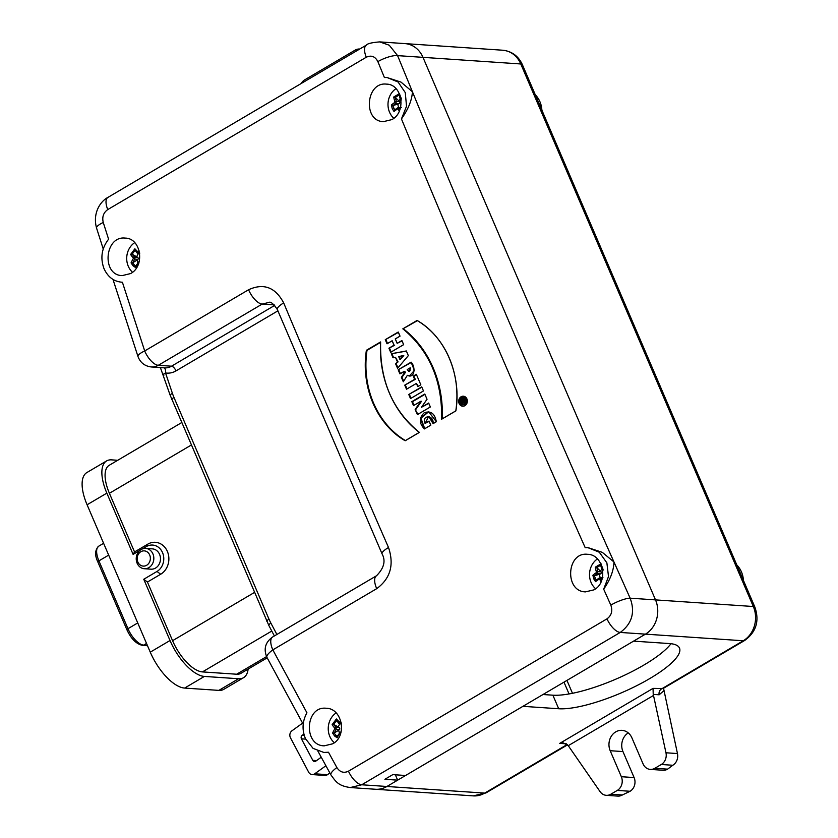 <?xml version="1.0" encoding="UTF-8"?>
<svg xmlns="http://www.w3.org/2000/svg" width="838" height="838" viewBox="0 0 838 838"><rect width="100%" height="100%" fill="white"/><g stroke="black" fill="none" stroke-linecap="round" stroke-linejoin="round"><path stroke-width="1.26" d="M404.89 43.607A25.444 21.987 93.9 0 1 404.943 43.607A25.444 21.987 93.9 0 1 422.981 57.351L655.515 599.893A25.444 21.987 93.9 0 1 645.438 634.146L633.591 641.133L669.342 643.553A71.24 18.237 -23.2 0 1 679.492 648.088A71.24 18.237 -23.2 0 1 636.073 686.008A71.24 18.237 -23.2 0 1 558.695 708.749L522.933 706.329L386.915 786.484A25.444 21.987 93.9 0 1 375.508 789.26L349.928 787.531M140.847 551.708A7.636 6.599 -86.1 0 0 140.072 564.906A7.636 6.599 -86.1 0 0 150.348 558.852A7.636 6.599 -86.1 0 0 140.847 551.708M141.161 549.529A10.182 8.799 93.9 0 1 145.718 548.419A10.182 8.799 93.9 0 1 153.804 559.166A10.182 8.799 93.9 0 1 144.346 568.73A10.182 8.799 93.9 0 1 136.385 560.674A10.182 8.799 93.9 0 1 141.161 549.529M145.718 548.419L152.359 548.869A10.182 8.799 93.9 0 1 160.446 559.616A10.182 8.799 93.9 0 1 150.987 569.18L144.346 568.73M267.186 657.851L240.956 673.312A33.834 14.655 -120.5 0 1 236.662 674.223L202.44 671.908A33.834 14.655 -120.5 0 1 172.576 640.693L147.436 582.043L143.759 579.257L156.999 571.453A13.995 12.099 -86.1 0 0 162.541 552.619A13.995 12.099 -86.1 0 0 146.346 546.586L142.324 548.963M140.072 550.283L133.106 554.389L134.541 551.949L147.781 544.155A16.928 14.634 93.9 0 1 167.38 551.446A16.928 14.634 93.9 0 1 160.676 574.24L147.436 582.043M134.541 551.949L109.401 493.299A33.834 14.655 -120.5 0 1 109.202 465.3L181.689 422.582M143.759 579.257L170.02 640.515A38.925 16.854 59.5 0 0 204.378 676.423L238.6 678.749A38.925 16.854 59.5 0 0 243.544 677.691A38.925 16.854 59.5 0 0 248.132 669.08M243.544 677.691L223.788 689.339A38.925 16.854 -120.5 0 1 218.844 690.386L184.622 688.071A38.925 16.854 -120.5 0 1 150.264 652.163L87.089 504.769A38.925 16.854 -120.5 0 1 86.859 472.559L106.625 460.91A38.925 16.854 59.5 0 0 106.845 493.132L133.106 554.389M117.718 460.282L111.559 459.863A38.925 16.854 59.5 0 0 106.625 460.91M541.893 110.187A22.867 19.766 -86.1 0 0 535.283 94.778M743.421 580.399A22.867 19.766 -86.1 0 0 736.812 564.98M650.288 769.399A10.182 8.799 -86.1 0 0 654.845 768.289L661.297 764.486A10.182 8.799 -86.1 0 0 665.969 752.775L653.504 695.456L568.258 745.684L600.06 791.617A10.182 8.799 -86.1 0 0 606.283 795.325A10.182 8.799 -86.1 0 0 610.85 794.215L617.302 790.412A10.182 8.799 -86.1 0 0 621.335 776.711L610.19 750.712A13.995 12.099 93.9 0 1 611.049 736.675A13.995 12.099 93.9 0 1 622.005 730.348A13.995 12.099 93.9 0 1 631.925 737.901L643.071 763.9A10.182 8.799 -86.1 0 0 650.288 769.399L663.057 770.258A10.182 8.799 -86.1 0 0 667.614 769.148L672.788 765.262A10.182 8.799 -86.1 0 0 677.46 753.561L663.539 688.27M628.249 732.894A13.995 12.099 -86.1 0 0 622.959 751.571L610.19 750.712M606.283 795.325L617.784 796.1A10.182 8.799 -86.1 0 0 622.341 794.99L630.071 791.271A10.182 8.799 -86.1 0 0 634.104 777.57L622.959 751.571M568.258 745.684L563.314 742.908L559.732 743.379L653.053 688.375L663.015 688.574L744.678 640.462A11.198 4.85 -120.5 0 1 743.254 640.766A25.444 21.987 -86.1 0 0 753.32 606.513L520.786 63.971A25.444 21.987 -86.1 0 0 502.748 50.228L404.943 43.607A25.444 21.987 93.9 0 1 422.981 57.351L655.515 599.893A25.444 21.987 93.9 0 1 645.438 634.146L405.571 775.496L392.802 774.626L384.893 779.288L397.662 780.157L386.915 786.484A25.444 21.987 93.9 0 1 375.508 789.26M663.811 690.784L659.15 694.796L653.221 694.398L653.504 695.456M653.221 694.398L653.053 688.375M542.982 694.524L552.881 695.184A71.24 18.237 156.8 0 0 616.957 678.675A71.24 18.237 156.8 0 0 670.997 643.699M359.722 49.023L359.691 49.023A10.182 8.799 -86.1 0 0 359.691 49.023A10.182 8.799 -86.1 0 0 355.134 50.133L304.676 79.861A10.182 8.799 -86.1 0 0 301.177 83.528M419.398 432.387L405.204 440.746C376.974 424.719 360.55 386.548 366.457 350.315L380.641 341.956C379.583 380.305 392.498 410.452 419.398 432.387M386.926 77.515L400.993 82.103L412.422 91.761C411.961 100.151 408.305 109.202 401.444 118.923L406.524 106.279L405.288 92.63L398.102 82.019L387.083 77.525L384.401 77.525A8650.622 3745.462 -120.5 0 1 377.875 61.624C375.162 56.397 371.297 54.941 366.279 57.235L107.756 209.573C103.451 212.653 101.943 216.948 103.252 222.468L108.594 239.197C101.691 248.111 100.141 257.874 103.954 268.495C107.851 277.106 113.999 281.694 122.4 282.249L144.702 350.954A15.262 6.61 59.5 0 0 158.288 365.305A15.262 13.199 93.9 0 1 151.448 366.971L164.667 367.861A15.262 13.199 -86.1 0 0 171.518 366.196L158.288 365.305L262.179 304.079L268.977 302.413C270.684 301.408 273.471 303.796 277.357 309.568L382.086 553.918C385.889 560.863 384.034 568.154 376.503 575.769L272.622 636.985C265.279 642.285 263.383 649.083 266.934 657.39A15.262 4.211 151.6 0 1 272.821 649.879L306.928 712.782C302.329 721.204 301.837 729.846 305.482 738.697L313.077 748.386L323.877 752.461L328.475 752.231L336.876 767.556C339.924 772.186 343.79 773.401 348.461 771.19L606.984 618.853C611.551 615.48 612.829 610.902 610.829 605.12A15.262 3.436 -24.1 0 1 630.134 598.175C636.032 613.95 630.375 624.959 620.246 632.439L361.723 784.777L350.294 787.552C338.259 785.782 336.038 781.917 330.947 774.941L317.874 751.089M151.311 366.96C144.733 366.133 140.281 362.644 137.966 356.475A15.262 3.572 161.9 0 1 144.702 350.954L248.593 289.739C263.656 282.856 275.356 287.256 283.673 302.916A15.262 4.117 157.2 0 0 277.336 309.515M283.673 302.916A8650.622 3745.462 59.5 0 0 388.507 547.497C394.331 564.843 390.393 578.566 376.712 588.664L272.821 649.879A15.262 6.61 -120.5 0 1 272.549 637.027M588.224 547.696L602.312 552.368L613.95 561.963C613.741 570.51 610.326 579.582 603.685 589.166L608.503 576.534L606.88 562.874L599.296 552.221L587.951 547.675L585.207 547.685A8650.622 3745.462 -120.5 0 1 401.444 118.923M121.678 282.217L122.4 282.249M332.707 743.798L324.222 745.841C303.042 745.611 305.21 705.659 326.275 708.267C342.302 708.299 347.498 736.193 332.707 743.798M130.602 273.565L122.201 275.608C101.325 275.356 104.624 235.499 125.239 238.107C140.994 238.076 145.362 265.981 130.602 273.565M593.995 589.837L585.511 591.869C564.33 591.638 566.498 551.687 587.564 554.306C603.59 554.327 608.786 582.221 593.995 589.837M391.891 119.593L383.49 121.636C362.613 121.384 365.913 81.527 386.528 84.135C402.282 84.104 406.65 112.009 391.891 119.593M429.056 421.074L425.128 423.389L428.7 416.402L433.089 423.64L436.368 421.713L428.564 411.636L420.341 418.141L424.426 428.92L430.816 425.159L429.056 421.074M408.766 394.499L410.505 398.574L423.462 390.948L421.713 386.863L408.766 394.499L410.505 398.574L423.462 390.948L421.713 386.863L408.766 394.499L421.86 387.198M413.27 376.126L414.632 379.321L404.754 385.145L406.503 389.23L416.392 383.406L417.764 386.611L420.833 384.81L416.329 374.314L413.27 376.126L414.632 379.321L404.754 385.145L406.503 389.23L416.392 383.406L417.764 386.611L420.833 384.81L416.329 374.314L413.27 376.126L416.476 374.649M391.336 353.751A8650.622 3745.462 59.5 0 0 393.064 357.795L395.484 357.292L397.442 361.859L395.651 363.881A8650.622 3745.462 59.5 0 0 397.558 368.332L408.336 355.626L406.346 350.954L391.336 353.751L406.409 351.101M398.291 332.058L385.344 339.683L387.083 343.769L392.184 340.773A8650.622 3745.462 59.5 0 0 394.07 345.193L388.968 348.199L390.707 352.295L403.665 344.659A8650.622 3745.462 -120.5 0 1 401.915 340.574L397.191 343.35L395.306 338.929L400.03 336.143L398.291 332.058M455.882 410.85C461.675 374.816 445.324 336.53 417.115 320.462L402.9 328.842C429.506 350.86 442.412 380.997 441.636 419.23L455.893 410.871M465.006 405.665C468.568 401.517 468.033 398.375 463.414 396.217C457.621 399.16 457.401 402.491 462.754 406.21L465.006 405.665M411.28 362.466L398.176 369.778L399.925 373.863L398.176 369.778L411.123 362.142L414.349 370.49L409.342 376.032L407.362 375.319L403.308 381.772L401.371 377.247L404.712 372.449L404.23 371.328L399.925 373.863L404.869 371.37L405.351 372.491L402.01 377.289L403.675 381.185M413.532 405.582L411.846 401.653L424.793 394.028L427.045 399.255L421.462 407.289L428.668 403.047L430.365 406.985L417.418 414.611A8650.622 3745.462 -120.5 0 1 415.187 409.426L420.875 401.255L413.532 405.582M321.237 757.227L315.821 761.124A2.545 2.2 93.9 0 1 312.794 760.328L301.429 738.823A2.545 2.2 93.9 0 1 302.172 735.324L303.901 734.078M302.602 723.131L291.97 730.788A5.091 4.4 -86.1 0 0 290.472 737.807L308.677 772.207A5.091 4.4 -86.1 0 0 312.103 774.574A5.091 4.4 -86.1 0 0 314.721 773.799L327.49 774.658L329.858 772.95M327.49 774.658A5.091 4.4 93.9 0 1 324.872 775.443L312.103 774.574M325.898 765.743L314.721 773.799M163.661 367.746C165.159 368.175 165.788 369.914 165.536 372.962C163.221 374.136 162.708 374.837 163.986 375.057M388.507 547.497A15.262 3.698 156.4 0 0 382.065 553.866M328.475 752.231L324.421 752.493M336.876 767.556A15.262 4.001 151.2 0 0 330.916 774.888M395.368 774.804L397.662 780.157M404.943 43.607L379.719 41.9L389.23 45.2L397.6 55.633L520.786 63.971A11.198 2.87 156.8 0 1 522.399 64.725M377.875 61.624A15.262 4.368 -22.3 0 1 397.6 55.633L412.422 91.761C476.885 248.31 544.061 405.037 613.95 561.963L630.134 598.175L753.32 606.513A11.198 2.87 156.8 0 1 754.923 607.225L522.388 64.683C518.439 56.083 511.892 51.265 502.748 50.228M96.559 228.051A15.262 3.781 -17.7 0 1 103.252 222.468M597.41 558.967A17.808 15.388 -86.1 0 0 591.094 582.483A17.808 15.388 -86.1 0 0 595.629 588.726M598.919 578.241A21.589 3.876 -25.5 0 0 596.227 580.137L594.289 575.821L592.895 575.245A22.354 5.719 -23.2 0 1 596.216 572.7L596.426 571.977A22.354 9.679 -120.5 0 1 595.263 567.2L596.719 567.577L600.72 565.221L601.056 563.785L595.263 567.2M601.192 564.54L602.836 568.793M601.097 581.708A22.595 11.449 -122.2 0 1 599.778 579.487L598.992 579.194A22.595 4.064 154.5 0 0 595.535 581.656L593.775 578.88L592.895 575.245M594.289 575.821L600.542 573.915L597.316 573.695A1.016 0.597 -124.4 0 1 596.216 572.7M600.458 577.822A5.835 5.049 93.9 0 1 599.495 574.449M596.09 580.2L595.535 581.656M595.996 580.263L599.139 578.094A1.016 0.597 56.8 0 0 598.992 579.194M599.139 578.094L601.066 578.807L599.778 579.487M603.632 569.966L601.684 569.149L602.218 568.562M600.542 573.915A1.529 1.32 93.9 0 0 601.15 571.862L596.907 567.703A21.348 9.239 59.5 0 0 597.913 571.642L596.426 571.977M601.15 571.862L597.913 571.642L597.316 573.695A21.348 5.468 156.8 0 0 594.53 575.8M600.574 570.804A5.835 5.049 93.9 0 1 601.82 569.452M336.122 712.939A17.808 15.388 -86.1 0 0 333.461 741.892A17.808 15.388 -86.1 0 0 334.341 742.698M337.096 736.487L334.1 733.082L332.602 733.093A22.354 8.998 -45.2 0 1 334.802 728.871L334.76 728.128A22.354 6.746 -143.2 0 1 332.131 724.671L333.618 724.451L336.572 720.512L336.394 718.983L339.673 722.366A22.354 8.998 -45.2 0 1 340.825 721.109M340.584 733.7A22.595 8.495 -145.4 0 1 340.364 733.512L339.537 733.596A22.595 7.353 133.1 0 0 337.169 737.796L334.624 736.026L332.602 733.093M334.1 733.082L339.411 729.751L334.802 728.871M339.61 732.391A5.835 5.049 93.9 0 1 338.604 730.642M337.222 736.288L337.169 737.796M341.003 732.276L339.17 732.831L339.537 733.596M340.815 732.957L340.364 733.512M341.244 722.859A21.348 8.589 134.8 0 0 340.825 723.32L339.673 722.366M341.328 723.351L338.961 723.498A1.016 0.566 -40.8 0 1 339.023 722.429M336.572 720.523L338.961 723.498M339.411 729.751A1.529 1.32 93.9 0 0 339.285 727.594L333.849 724.524A21.348 6.442 36.8 0 0 336.059 727.374A1.016 0.566 139.2 0 0 334.76 728.128M339.285 727.594L336.059 727.374L336.174 729.531A21.348 8.589 134.8 0 0 334.31 732.999M338.395 726.829A5.835 5.049 93.9 0 1 340.019 723.875M134.709 242.653A17.808 15.388 -86.1 0 0 131.933 271.69A17.808 15.388 -86.1 0 0 132.519 272.235M135.567 266.285L132.572 262.881L131.063 262.891A22.354 8.998 -45.2 0 1 133.273 258.67L133.232 257.926A22.354 6.746 -143.2 0 1 130.602 254.469L132.09 254.249L135.044 250.311L134.866 248.781L138.144 252.165A22.354 8.998 -45.2 0 1 139.223 250.981M138.836 263.31L138.008 263.394A22.595 7.353 133.1 0 0 135.641 267.594L133.095 265.824L131.063 262.891M132.572 262.881L137.872 259.539L133.273 258.67M138.081 262.179A5.835 5.049 93.9 0 1 137.076 260.44M135.693 266.086L135.641 267.594M139.098 261.948L137.642 262.629L138.008 263.394M139.59 252.783A21.348 8.589 134.8 0 0 139.297 253.107L138.144 252.165M139.642 253.139L137.432 253.296A1.016 0.566 -40.8 0 1 137.495 252.228M134.908 250.164L137.432 253.296M137.872 259.539A1.529 1.32 93.9 0 0 137.757 257.392L132.31 254.323A21.348 6.442 36.8 0 0 134.53 257.172A1.016 0.566 139.2 0 0 133.232 257.926M137.757 257.392L134.53 257.172L134.646 259.33A21.348 8.589 134.8 0 0 132.781 262.797M136.866 256.617A5.835 5.049 93.9 0 1 138.49 253.673M395.997 88.681A17.808 15.388 -86.1 0 0 389.565 112.282A17.808 15.388 -86.1 0 0 393.808 118.263M397.39 108.039A21.589 3.876 -25.5 0 0 394.698 109.935L392.76 105.619L391.367 105.043A22.354 5.719 -23.2 0 1 394.688 102.498L394.897 101.775A22.354 9.679 -120.5 0 1 393.734 96.999L395.19 97.376L399.192 95.019L399.527 93.584L393.734 96.999M399.663 94.359L401.308 98.591M399.286 111.056A22.595 11.449 -122.2 0 1 398.249 109.286L397.463 108.982A22.595 4.064 154.5 0 0 394.007 111.454L392.247 108.678L391.367 105.043M392.76 105.619L399.014 103.713L395.787 103.493A1.016 0.597 -124.4 0 1 394.688 102.498M398.93 107.62A5.835 5.049 93.9 0 1 397.966 104.247M394.562 109.998L394.007 111.454M398.134 107.714L397.61 107.882A1.016 0.597 56.8 0 0 397.463 108.982M397.61 107.882L399.537 108.605L398.249 109.286M401.014 99.837L400.155 98.947L400.69 98.36M401.402 99.932L400.166 98.957L399.192 95.019M399.014 103.713A1.529 1.32 93.9 0 0 399.621 101.66L395.379 97.491A21.348 9.239 59.5 0 0 396.384 101.44L394.897 101.775M399.621 101.66L396.384 101.44L395.787 103.493A21.348 5.468 156.8 0 0 393.001 105.598M399.045 100.591A5.835 5.049 93.9 0 1 400.292 99.251M425.128 423.389L429.182 421.378M433.602 423.337L428.972 416.444M424.761 428.731L420.927 418.193L428.826 411.657M411.008 398.28L409.405 394.541M414.632 379.321L415.271 379.363L413.909 376.168M404.754 385.145L415.271 379.363M406.996 388.937L405.393 385.187M416.392 383.406L418.256 386.318M398.699 356.611L403.78 355.616L400.428 359.24L398.699 356.611L399.789 359.198L403.141 355.574L398.679 356.611M403.162 355.574L399.81 359.198M393.609 357.69L391.933 353.793M395.484 357.292L398.06 361.901L395.641 363.87L397.547 368.332L408.326 355.626L406.325 350.954L391.304 353.751L393.032 357.795L395.463 357.292L397.422 361.859M395.651 363.881L398.06 361.901M397.966 367.861L396.28 363.922M385.344 339.683L398.417 332.351M387.533 343.507L385.909 339.725M392.184 340.773L394.07 345.193M388.968 348.199L394.656 345.235M391.178 352.012L389.555 348.241M397.191 343.35L402.051 340.877M402.9 328.842L417.429 320.65M442.223 418.895A103.545 89.488 -86.1 0 0 403.466 328.884M463.047 406.221A5.007 4.326 93.9 0 1 459.35 400.973A5.007 4.326 93.9 0 1 463.707 396.248M464.399 404.251C466.818 401.423 466.462 399.276 463.309 397.809C459.36 399.82 459.214 402.083 462.859 404.618L464.399 404.251M463.603 397.841A3.415 2.954 93.9 0 1 464.964 404.283A3.415 2.954 93.9 0 1 463.152 404.618M464.001 402.806L463.184 402.638C465.3 402.439 465.624 401.088 464.168 398.574L460.638 400.658L461.099 401.748L462.126 401.151A8650.622 3745.462 59.5 0 0 462.45 401.915L461.602 402.9A8650.622 3745.462 59.5 0 0 462.094 404.042L463.676 402.837M366.457 350.315L367.013 350.357A86.712 74.938 -86.1 0 0 405.456 440.599M380.62 342.344L367.013 350.357M410.002 367.934L407.216 369.568L408.881 371.496L410.002 367.934L407.216 369.568C409.52 372.208 410.442 371.663 410.002 367.934L410.63 367.976L409.227 371.475M398.165 369.778L411.123 362.142C415.837 366.855 414.81 379.101 407.362 375.319L409.677 376.042M407.362 375.319L403.308 381.772L401.371 377.247L402.01 377.289M404.23 371.328L405.351 372.491M398.804 369.82L400.417 373.58M411.825 401.653L424.782 394.028L427.024 399.255L421.43 407.289L428.647 403.036L430.334 406.985L417.387 414.611L415.166 409.426L420.854 401.255L413.511 405.582L411.825 401.653L412.464 401.695L414.014 405.299M424.929 394.352L412.464 401.695M421.462 407.289L428.805 403.361M415.187 409.426L417.89 414.339M420.875 401.255L421.493 401.297L415.805 409.468M463.823 400.145L462.911 400.679L463.561 401.622L464.399 400.176C464.692 401.748 464.388 401.926 463.487 400.721M460.638 400.658L464.315 398.878M461.549 401.486L461.214 400.7M462.126 401.151L462.45 401.915M461.602 402.9L463.026 401.957M462.45 403.581L462.178 402.931M388.916 348.199L390.676 352.285L403.623 344.659L401.873 340.563L397.149 343.35L395.253 338.919L399.967 336.132L398.218 332.047L385.271 339.683L387.02 343.769L392.121 340.762L394.017 345.193L388.916 348.199M462.031 404.042L463.121 402.628C465.226 402.46 465.561 401.109 464.116 398.574L460.575 400.658L461.047 401.748L462.063 401.14L462.031 404.042M366.374 350.315L380.567 341.956A102.885 88.922 -86.1 0 0 419.325 432.377L405.131 440.736A86.712 74.938 -86.1 0 1 366.374 350.315M404.712 372.449L401.371 377.247M430.742 425.149L424.353 428.92C418.979 423.159 418.958 417.753 424.3 412.705C430.868 410.589 434.859 413.595 436.294 421.713L433.016 423.64C434.388 414.642 421.147 414.758 425.065 423.389L428.993 421.074L430.742 425.149M455.82 410.871L441.563 419.23A103.545 89.488 -86.1 0 0 402.827 328.842L417.041 320.462A86.429 74.697 -86.1 0 1 455.809 410.83M463.76 400.135L462.848 400.679C463.749 401.884 464.053 401.706 463.76 400.135M464.325 404.241A3.415 2.954 -86.1 0 0 464.671 398.343A3.415 2.954 -86.1 0 0 460.083 401.046A3.415 2.954 -86.1 0 0 464.325 404.241M464.933 405.655A5.007 4.326 -86.1 0 0 465.446 397.003A5.007 4.326 -86.1 0 0 458.7 400.973A5.007 4.326 -86.1 0 0 464.933 405.655M566.949 680.393L572.48 693.298M567.598 744.814L486.155 792.8L473.323 795.88A25.444 21.987 -86.1 0 0 484.731 793.104L567.263 744.469M348.461 771.19A15.262 6.61 59.5 0 0 361.723 784.777L484.731 793.104A11.198 4.85 -120.5 0 0 486.218 792.758M236.662 674.223L266.547 656.615M271.784 631.045L202.44 671.908M172.576 640.693L254.48 592.424M156.999 571.453L160.676 574.24M147.781 544.155L146.346 546.586M191.305 445.03L109.401 493.299M218.844 690.386L238.6 678.749M204.378 676.423L184.622 688.071M150.264 652.163L170.02 640.515M106.845 493.132L87.089 504.769M630.071 791.271L617.302 790.412M634.104 777.57L621.335 776.711M667.614 769.148L654.845 768.289M677.46 753.561L665.969 752.775M661.297 764.486L672.788 765.262M622.341 794.99L610.85 794.215M659.15 694.796A5.091 4.4 93.9 0 1 661.486 688.951L743.254 640.766L620.246 632.439A15.262 6.61 59.5 0 1 606.984 618.853M552.881 695.184L558.695 708.749M569.044 693.948L563.984 682.142M566.415 743.83L559.732 743.379M108.668 555.123L98.905 560.873L127.973 628.689L137.736 622.938M147.509 645.731L142.554 645.396C136.269 644.003 131.053 638.797 126.915 629.778A2.545 0.649 156.8 0 1 127.973 628.689A17.808 7.71 59.5 0 0 143.696 645.124A2.545 2.2 93.9 0 1 142.533 645.396M146.524 643.448L143.696 645.124L147.352 645.365M98.706 546.198A17.808 7.71 59.5 0 0 98.905 560.873A2.545 0.649 156.8 0 0 97.847 561.963C94.589 555.154 94.914 549.885 98.8 546.135L103.608 543.307M610.829 605.12A8650.622 3745.462 -120.5 0 1 603.685 589.166M312.794 760.328L316.565 760.59M301.429 738.823L305.671 739.116M302.172 735.324L304.278 735.46M276.886 634.471L270.842 623.032A50.888 43.985 93.9 0 1 268.998 619.177L173.979 397.463A50.888 43.985 93.9 0 1 172.439 393.431L165.536 372.962A20.353 17.588 -86.1 0 0 176.011 370.888L277.891 310.846M172.439 393.431A5.091 1.11 161.4 0 0 170.166 395.232L160.383 367.568M176.011 370.888A5.091 2.2 59.5 0 0 171.518 366.196L274.717 305.388M274.236 304.896L262.179 304.079A15.262 6.61 59.5 0 1 248.593 289.739M270.842 623.032A5.091 1.487 152.1 0 0 268.893 625.577L170.166 395.232M268.998 619.177A5.091 1.299 156.8 0 0 266.872 621.335M173.979 397.463A5.091 1.299 156.8 0 0 171.853 399.642M376.712 588.664A15.262 6.61 -120.5 0 1 376.419 575.821M366.279 57.235A15.262 6.61 -120.5 0 1 366.311 45.147M107.756 209.573A15.262 6.61 -120.5 0 1 107.872 197.433L366.395 45.095C367.39 43.607 371.831 42.539 379.708 41.9M594.98 578.283L593.775 578.88M602.155 578.796L601.066 578.807A21.589 10.936 57.8 0 0 601.768 580.032M332.131 724.671L336.394 718.983M335.556 735.031L334.624 736.026M130.602 254.469L134.866 248.781M134.028 264.829L133.095 265.824M393.451 108.081L392.247 108.678M400.218 108.594L399.537 108.605A21.589 10.936 57.8 0 0 399.967 109.359M473.323 795.88L375.56 789.27M744.678 640.462C756.18 632.103 759.595 621.021 754.923 607.225M126.915 629.778L97.847 561.963M274.382 635.948L268.893 625.577M303.209 724.242L266.934 657.39M103.231 248.97L96.569 228.093C92.264 212.496 101.042 200.869 107.872 197.433M137.966 356.475L112.983 279.421M600.626 564.938L601.694 569.159L602.931 570.133M599.673 577.916L602.92 577.56M337.065 736.529L340.291 732.14M339.736 723.854L341.422 723.969M340.312 732.14L341.056 732.056M135.536 266.316L138.752 261.938M138.207 253.652L139.716 253.757M394.468 110.061L398.123 107.714M398.144 107.704L401.392 107.358M429.286 416.444L428.721 416.402M463.896 397.851L463.33 397.809M463.435 404.66L462.869 404.618M408.881 371.485L409.52 371.527"/></g></svg>
